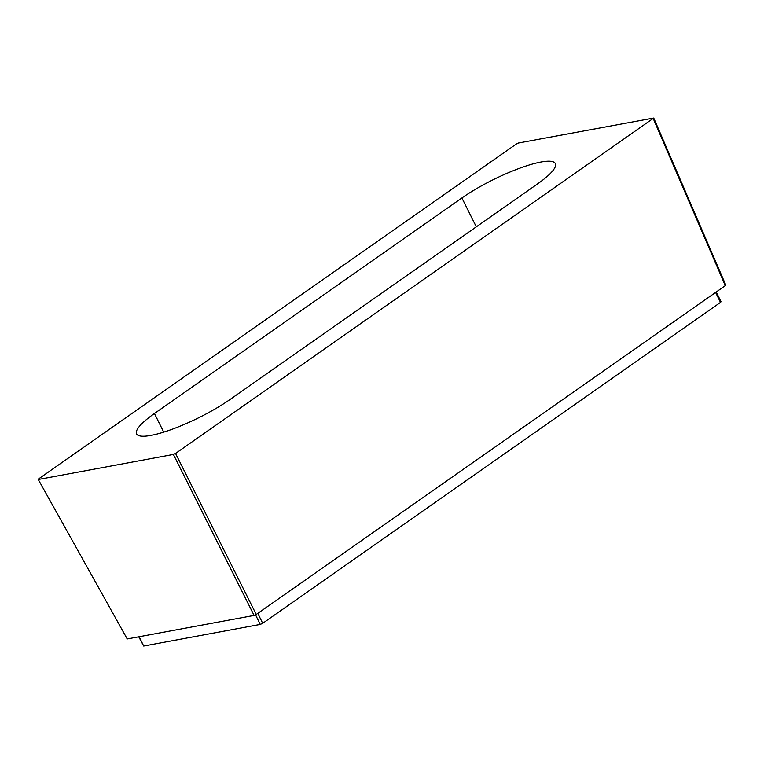 <?xml version="1.0" encoding="UTF-8"?>
<svg xmlns="http://www.w3.org/2000/svg" width="764" height="764" viewBox="0 0 764 764"><rect width="100%" height="100%" fill="white"/><g stroke="black" fill="none" stroke-linecap="round" stroke-linejoin="round"><path stroke-width="1.15" d="M537.503 183.943L230.031 399.476A62.027 12.959 153.8 0 1 172.406 429.158A62.027 12.959 153.8 0 1 136.594 433.895A62.027 12.959 153.8 0 1 154.443 413.496L461.905 197.962A62.027 12.959 153.8 0 1 519.635 168.252A62.027 12.959 153.8 0 1 555.371 163.591A62.027 12.959 153.8 0 1 537.503 183.943M38.21 479.4L127.216 638.943L38.21 479.4L38.697 478.837L516.397 143.976L518.555 143.002L653.736 118.048L175.548 453.463L256.246 614.437L725.303 285.631L653.249 118.601M127.216 638.943L254.087 615.421L173.39 454.446L38.601 479.439M173.39 454.446L175.548 453.463M716.24 291.991L721.044 301.761L720.5 302.391L262.701 623.3L260.257 624.408L143.699 646.019L138.752 636.804M653.736 118.048L725.79 285.087L725.303 285.631M256.246 614.437L254.087 615.421M154.443 413.496L163.725 432.118M461.905 197.962L476.306 226.841M720.5 302.391L715.601 292.44M257.802 613.349L262.701 623.3M139.134 636.737L143.699 646.019M260.257 624.408L255.558 614.858"/></g></svg>
